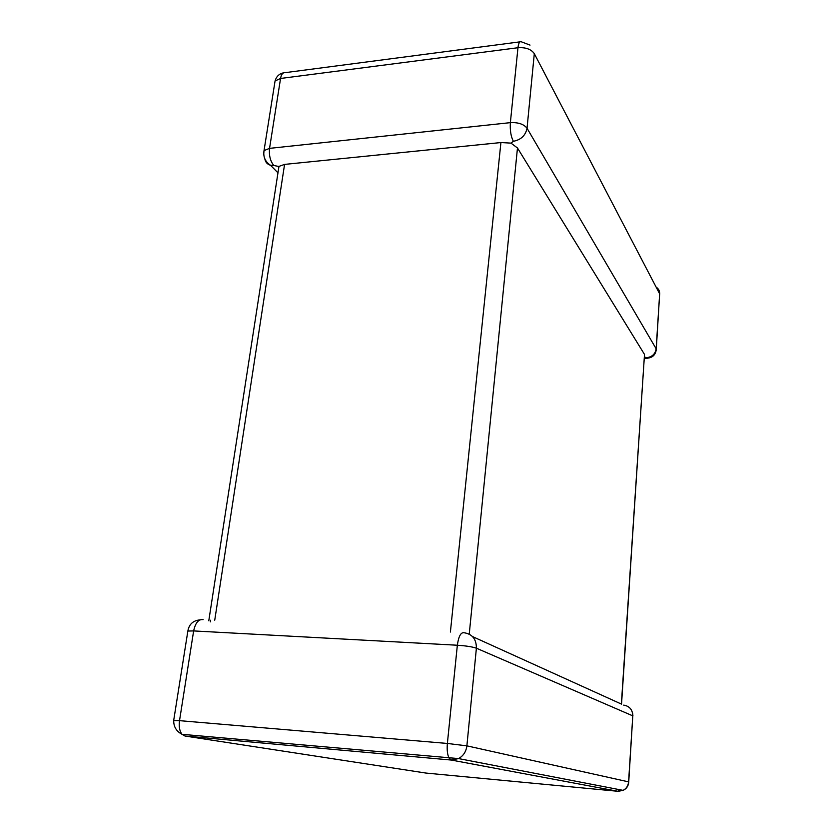 <?xml version="1.0" encoding="UTF-8"?>
<svg xmlns="http://www.w3.org/2000/svg" width="833" height="833" viewBox="0 0 833 833"><rect width="100%" height="100%" fill="white"/><g stroke="black" fill="none" stroke-linecap="round" stroke-linejoin="round"><path stroke-width="1.25" d="M644.503 357.024L646.533 357.721C652.062 357.013 655.269 354.035 656.154 348.798L659.653 293.872L534.307 53.645L527.039 128.251C525.571 135.467 521.01 139.819 513.357 141.298L510.973 143.12L517.47 147.982L644.503 354.431L621.533 704.135M450.393 632.049L500.914 142.558L284.574 164.403L214.737 620.21M263.717 154.136L264.03 150.596L269.548 148.368L510.369 122.649L517.97 47.731L280.554 78.469L269.548 148.368C268.882 155.438 270.298 161.144 273.818 165.496L278.763 166.465L284.574 164.403M472.509 636.568L621.366 704.052L644.503 354.431M500.914 142.558L510.973 143.12M513.357 141.298C510.9 136.477 509.9 130.26 510.369 122.649C518.261 122.274 523.822 124.138 527.039 128.251L656.154 348.798L656.217 350.068C655.279 355.191 652.187 357.898 646.96 358.211L647.605 358.211M628.738 781.906L632.788 715.849L476.393 648.199C472.467 646.814 466.116 645.825 457.348 645.231L193.641 630.925L179.522 720.649L447.373 743.452L457.348 645.231C458.587 636.35 460.826 632.185 464.054 632.736C472.301 634.028 476.414 639.182 476.393 648.199L466.886 745.847L628.582 781.864L632.788 715.849C632.58 709.706 629.55 706.124 623.709 705.114M210.312 621.876L210.562 620.221M173.691 720.618L179.522 720.649C178.731 726.636 179.574 731.187 182.052 734.321L458.587 758.582C463.367 755.875 466.136 751.626 466.886 745.847L447.373 743.452C446.821 750.012 447.425 754.948 449.195 758.28L451.288 760.05L458.587 758.582L623.115 790.361C626.583 788.726 628.457 785.935 628.738 781.989L628.582 781.864C628.207 785.748 626.385 788.58 623.115 790.361L618.055 791.308L451.288 760.05L184.988 736.028L425.902 773.055L618.055 791.308L619.565 789.674M517.47 147.982L469.239 634.142M187.737 631.83L173.712 720.316C173.556 726.657 176.346 731.332 182.052 734.321L184.988 736.028M199.878 619.898C193.069 620.564 189.06 624.281 187.862 631.039L193.641 630.925C195.401 622.803 198.566 619.034 203.117 619.627M520.073 41.837L285.032 72.669C282.783 72.513 281.283 74.439 280.554 78.469L275.067 80.957L274.526 84.383M530.027 45.097L521.073 41.702C519.511 41.421 518.48 43.431 517.97 47.731C525.738 47.231 531.183 49.199 534.307 53.645M656.321 287.25C658.643 288.822 659.746 291.029 659.653 293.872L656.279 349.069M264.832 158.832C265.425 162.185 267.31 164.33 270.475 165.257L273.818 165.496M646.533 357.721L646.96 358.211L644.419 358.294M632.934 715.922L632.674 713.506M283.793 72.773C279.326 73.637 276.421 76.365 275.067 80.957L264.03 150.596C263.03 156.791 265.175 161.685 270.475 165.257L277.972 172.837M659.746 294.101L659.663 293.049M278.982 166.288L208.781 620.814"/></g></svg>

